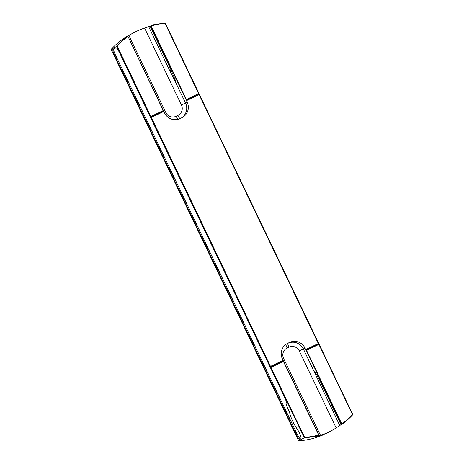 <?xml version="1.0" encoding="UTF-8"?>
<svg xmlns="http://www.w3.org/2000/svg" width="464" height="464" viewBox="0 0 464 464"><rect width="100%" height="100%" fill="white"/><g stroke="black" fill="none" stroke-linecap="round" stroke-linejoin="round"><path stroke-width="0.7" d="M317.208 435.945L317.347 436.241C312.098 437.442 312.33 437.268 318.037 435.725L318.878 434.861L283.307 360.743L270.686 366.763L304.616 437.326A73.817 72.604 61.7 0 0 318.658 434.983L283.382 361.363L270.703 367.592L270.06 366.577L116.795 46.365L117.137 46.023L150.887 116.476L163.235 110.589L127.994 36.453L127.397 36.772C122.914 40.043 122.531 40.246 126.249 37.375L128.899 35.525A74.205 72.987 -118.3 0 1 133.441 32.863A74.205 72.987 -118.3 0 1 144.571 28.043L150.266 26.251M117.137 46.023A74.205 72.987 -118.3 0 1 127.786 36.61M306.542 350.308L341.817 423.928A73.817 72.604 61.7 0 0 352.46 414.491L318.884 344.416L306.542 350.308L305.909 349.955L304.958 348.041A11.716 11.525 61.7 0 0 289.495 342.438L287.692 343.302A11.716 11.525 61.7 0 0 282.356 358.829L283.307 360.743M198.952 93.368L198.899 94.238L165.161 23.571A73.817 72.604 61.7 0 0 151.119 25.914L186.395 99.534L198.952 93.368L165.329 23.2A74.205 72.987 61.7 0 0 151.026 25.549L150.8 26.088L186.203 99.975L187.172 102.202L185.559 103.066A11.716 11.525 -118.3 0 1 181.453 117.914M283.475 360.975L283.382 361.363M186.279 100.259L198.899 94.238L318.31 343.546L319.238 344.433L352.86 414.601L352.46 414.491M150.411 116.528L150.887 116.476L270.686 366.763L270.413 367.198M270.703 367.592L304.32 437.761L304.616 437.326M116.795 46.365L111.14 49.399A74.205 72.987 -118.3 0 1 130.088 34.667L133.441 32.863M318.623 435.412A74.205 72.987 61.7 0 1 304.32 437.761L298.671 440.8L111.14 49.399M284.473 396.993L119.602 52.884A6.247 1.125 -115.5 0 0 115.919 47.78L112.99 49.352A6.247 1.125 -115.5 0 0 114.701 55.523L296.107 434.147A6.247 1.125 -115.5 0 0 299.79 439.251A6.247 1.125 -115.5 0 0 299.796 439.246L300.881 438.666A6.247 1.125 -115.5 0 0 300.098 434.617A6.247 1.125 -115.5 0 0 296.896 428.568A10.933 1.972 -115.5 0 1 289.89 413.685A6.247 1.125 -115.5 0 0 287.784 408.343A4.686 0.847 -115.5 0 1 286.201 403.152A6.247 1.125 -115.5 0 0 284.473 396.993M304.958 348.041L303.346 348.911L339.752 425.552L336.156 427.907A74.205 72.987 -118.3 0 1 331.615 430.569A74.205 72.987 -118.3 0 1 320.485 435.389L313.386 437.059M341.226 424.485L339.845 425.482A74.205 72.987 -118.3 0 1 339.752 425.552M315.189 373.624L314.783 371.31L319.963 380.724L340.889 424.398L342.043 424.235A74.205 72.987 61.7 0 0 352.86 414.601M306.083 350.187L341.481 424.073L340.889 424.398M163.235 110.589L164.569 112.99A11.716 11.525 61.7 0 0 180.032 118.593L181.836 117.728A11.716 11.525 61.7 0 0 187.172 102.202M331.615 430.569L328.263 432.373A74.205 72.987 -118.3 0 1 298.671 440.8M148.677 26.674L169.807 70.783L174.099 79.153L175.549 80.73L171.117 70.081L150.197 26.413L151.026 25.549M123.586 39.492L126.33 37.543M150.197 26.413L150.8 26.088M165.329 23.2L165.161 23.571M199.085 93.844L319.238 344.433M186.395 99.534L186.203 99.975M163.595 110.763L127.994 36.453M116.046 47.757L113.825 48.952A6.247 1.125 -115.5 0 0 115.53 55.123L296.937 433.747A6.247 1.125 -115.5 0 0 300.492 438.874M341.817 423.928L342.043 424.235M318.954 344.039L305.909 349.955M317.875 379.888A13.044 12.83 -118.3 0 1 318.722 381.391L339.845 425.482M318.722 381.391L319.992 380.787M199.346 94.517L186.441 100.671M163.833 111.459L150.806 117.682M283.086 360.36L270.06 366.577M318.594 343.418L305.695 349.572M144.571 28.043L181.47 105.055A7.813 7.685 -118.3 0 1 177.909 115.408L176.105 116.267A7.813 7.685 -118.3 0 1 165.799 112.532L128.899 35.525M169.807 70.783L171.146 70.139M320.485 435.389L283.585 358.376A7.813 7.685 -118.3 0 1 287.146 348.023L288.95 347.165A7.813 7.685 -118.3 0 1 299.257 350.9L336.156 427.907M283.585 358.376L282.408 358.939M150.545 117.009L163.676 111.047M176.105 116.267A3.903 0.702 -115.5 0 0 178.048 119.318M177.909 115.408A3.903 0.702 -115.5 0 0 180.044 118.587M181.47 105.055L185.559 103.066L174.099 79.153M296.107 434.147L296.937 433.747M114.701 55.523L115.53 55.123M112.99 49.352L113.825 48.952M287.692 343.302L286.735 343.812M286.462 343.986L287.883 343.308A11.716 11.525 -118.3 0 1 303.346 348.911L299.257 350.9M289.495 342.438L287.883 343.308A3.903 0.702 64.5 0 0 288.95 347.165M287.146 348.023A3.903 0.702 64.5 0 1 285.986 344.305"/></g></svg>
